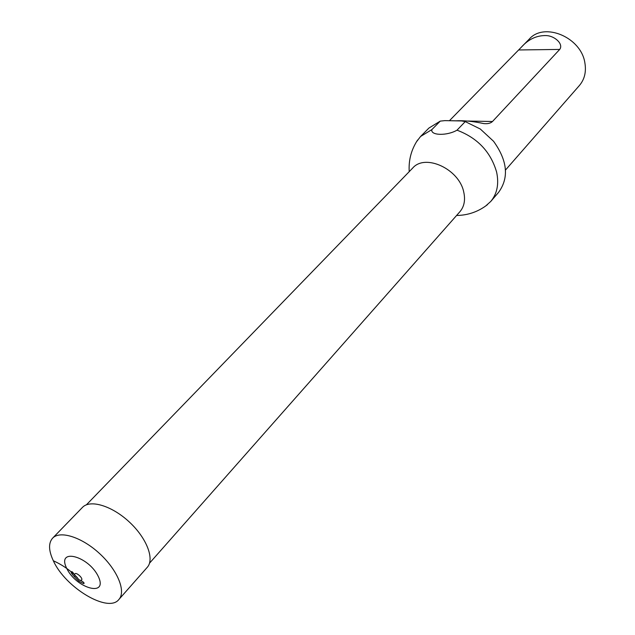 <?xml version="1.0" encoding="UTF-8"?>
<svg xmlns="http://www.w3.org/2000/svg" width="635" height="635" viewBox="0 0 635 635"><rect width="100%" height="100%" fill="white"/><g stroke="black" fill="none" stroke-linecap="round" stroke-linejoin="round"><path stroke-width="0.95" d="M416.369 141.962L420.553 136.493L431.879 129.596C430.236 135.549 446.929 136.033 457.009 130.175C477.544 137.938 490.744 151.908 496.61 172.077C499.118 183.928 497.165 193.723 490.76 201.446L485.632 206.034M431.879 129.596L440.253 121.118L444.865 120.634L461.661 120.952L465.257 121.595L457.009 130.175M440.253 121.118L428.95 128.032L420.553 136.493M490.76 201.446L498.538 192.413C509.183 177.792 507.524 160.75 493.562 141.28L480.314 129.024L465.257 121.595M505.476 170.061L579.406 85.503C584.565 79.375 586.391 71.858 584.891 62.928C581.216 37.282 544.219 21.78 529.257 39.108L521.422 47.109C528.439 39.251 536.607 35.401 545.917 35.576C554.561 35.663 563.809 44.021 559.705 49.427L492.49 121.507C490.545 123.333 487.585 124.016 483.616 123.563C473.107 121.285 463.709 120.38 455.422 120.833M455.628 120.809L449.445 120.69L521.414 47.109M53.332 560.761C48.585 550.608 48.339 543.076 52.602 538.17C59.992 530.177 81.978 537.178 99.735 553.704C117.586 570.127 126.278 591.495 118.88 599.488C108.315 613.442 65.318 587.629 53.332 560.761C62.857 565.118 70.898 570.794 77.454 577.786M52.602 538.17L82.455 507.397C90.043 499.213 111.839 505.722 129.183 521.867C146.637 537.908 154.813 559.133 147.249 567.333L118.88 599.488M86.416 504.801L412.694 168.061C425.085 153.352 459.073 168.958 463.709 191.913C465.534 199.961 464.264 206.565 459.899 211.733L149.527 563.181M468.003 121.039L492.49 121.507M518.66 49.967L559.705 49.427M75.009 576.088L74.676 575.056C74.327 569.571 85.892 580.271 80.391 580.35L79.764 580.239M66.604 568.158C56.42 547.505 88.781 555.895 98.465 576.81C108.053 597.456 76.049 588.375 66.604 568.158M487.482 204.645C478.393 211.693 468.098 215.305 456.589 215.479M417.616 140.017C411.289 149.622 408.495 160.163 409.218 171.648M74.676 575.056L79.137 579.874L80.391 580.35C83.185 581.819 84.368 582.787 83.947 583.279C84.471 584.097 82.709 583.343 78.653 581.001C72.588 575.143 70.199 572.056 71.477 571.746L71.501 571.722C71.938 571.294 72.993 572.405 74.676 575.056"/></g></svg>
